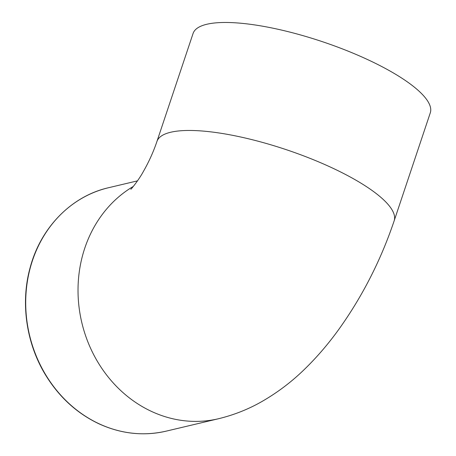 <?xml version="1.0" encoding="UTF-8"?>
<svg xmlns="http://www.w3.org/2000/svg" width="456" height="456" viewBox="0 0 456 456"><rect width="100%" height="100%" fill="white"/><g stroke="black" fill="none" stroke-linecap="round" stroke-linejoin="round"><path stroke-width="0.68" d="M156.938 141.463A125.075 33.254 -161.5 0 1 286.106 149.619A125.075 33.254 -161.5 0 1 394.155 220.841L430.287 112.849A125.075 33.254 -161.5 0 0 322.227 41.627A125.075 33.254 -161.5 0 0 193.07 33.476L156.938 141.463C153.49 151.683 148.97 161.692 143.372 171.502C138.915 179.795 131.003 189.491 130.815 189.268M133.346 186.413A125.075 110.836 76.7 0 0 78.466 301.41A125.075 110.836 76.7 0 0 151.403 411.375A125.075 110.836 76.7 0 0 218.515 418.733C233.968 414.971 248.412 409.243 261.847 401.559C277.801 392.388 292.342 381.324 305.457 368.362C317.65 356.41 328.958 343.146 339.389 328.577C362.702 295.819 380.959 259.903 394.155 220.835M108.499 187.735C71.404 196.154 40.612 227.664 30.085 267.82C20.4 302.812 26.237 343.351 45.492 374.872C59.041 396.994 76.825 413.29 98.849 423.761C120.971 433.878 143.423 436.335 166.201 431.137A125.075 110.836 -103.3 0 1 99.089 423.778A125.075 110.836 -103.3 0 1 25.815 297.204A125.075 110.836 -103.3 0 1 108.499 187.735L137.478 180.867M166.201 431.137L218.515 418.733"/></g></svg>
